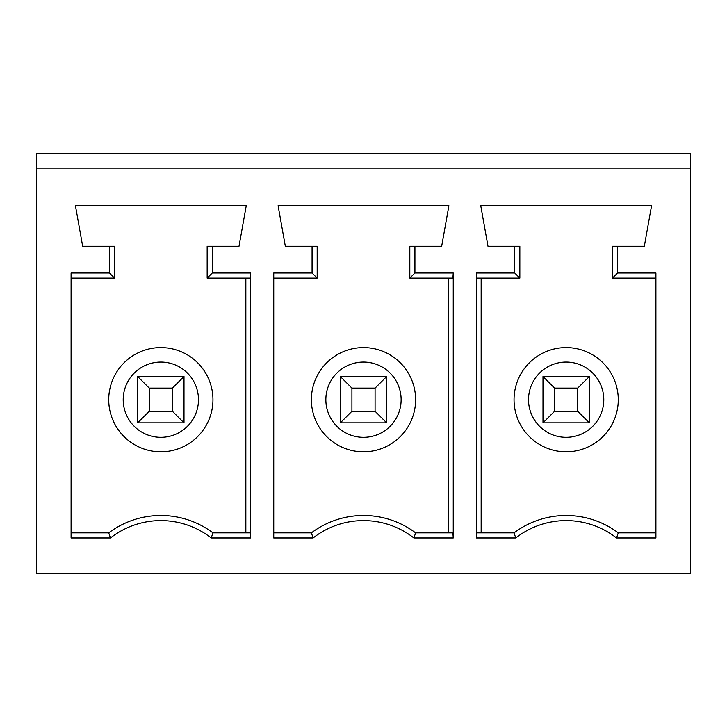 <?xml version="1.0" encoding="UTF-8"?>
<svg xmlns="http://www.w3.org/2000/svg" width="727" height="727" viewBox="0 0 727 727"><rect width="100%" height="100%" fill="white"/><g stroke="black" fill="none" stroke-linecap="round" stroke-linejoin="round"><path stroke-width="1.09" d="M690.65 168.082L36.35 168.082L36.35 153.606L690.65 153.606L690.65 573.394L36.35 573.394L36.35 168.082M110.459 537.971L71.092 537.971L71.092 272.988L109.413 272.988L109.413 246.244L82.669 246.244L75.435 205.714L246.244 205.714L239.01 246.244L212.266 246.244L212.266 272.988L250.588 272.988L250.588 537.971L211.221 537.971A81.751 81.751 0 0 0 110.459 537.971L108.732 532.864A86.858 86.858 0 0 1 212.956 532.864L250.242 532.864L250.588 537.971M313.119 537.971L273.752 537.971L273.752 272.988L312.074 272.988L312.074 246.244L285.329 246.244L278.096 205.714L448.904 205.714L441.671 246.244L414.926 246.244L414.926 272.988L453.248 272.988L453.248 537.971L413.881 537.971A81.751 81.751 0 0 0 313.119 537.971L311.383 532.864A86.858 86.858 0 0 1 415.617 532.864L452.903 532.864L453.248 537.971M616.541 537.971L655.908 537.971L655.908 272.988L617.587 272.988L617.587 246.244L644.331 246.244L651.565 205.714L480.756 205.714L487.99 246.244L514.734 246.244L514.734 272.988L476.412 272.988L476.412 537.971L515.779 537.971A81.751 81.751 0 0 1 616.541 537.971L618.268 532.864A86.858 86.858 0 0 0 514.044 532.864L476.758 532.864L476.412 537.971M149.262 388.109L137.676 376.531L184.004 376.531L172.417 388.109L149.262 388.109L149.262 411.273L172.417 411.273L184.004 422.85L137.676 422.85L149.262 411.273M184.004 376.531L137.676 376.531L137.676 422.85L184.004 422.85L184.004 376.531M250.588 272.988L250.242 278.096L207.159 278.096L212.266 272.988M207.159 278.096L207.159 246.244L212.266 246.244M245.844 532.864L245.844 278.096M109.413 272.988L114.521 278.096L71.092 278.096M109.413 246.244L114.521 246.244L114.521 278.096M160.84 451.803A52.117 52.117 0 0 1 108.732 399.686A52.117 52.117 0 0 1 160.84 347.579A52.117 52.117 0 0 1 212.956 399.686A52.117 52.117 0 0 1 160.84 451.803M172.417 411.273L172.417 388.109M71.092 532.864L108.732 532.864M211.221 537.971L212.956 532.864M351.923 411.273L375.077 411.273L375.077 388.109L351.923 388.109L340.336 376.531L340.336 422.85L351.923 411.273L351.923 388.109M375.077 411.273L386.664 422.85L340.336 422.85L386.664 422.85L386.664 376.531L375.077 388.109M386.664 376.531L340.336 376.531L386.664 376.531M311.383 399.686A52.117 52.117 0 0 1 363.5 347.579A52.117 52.117 0 0 1 415.617 399.686A52.117 52.117 0 0 1 363.5 451.803A52.117 52.117 0 0 1 311.383 399.686M453.248 272.988L452.903 278.096L409.819 278.096L409.819 246.244L414.926 246.244M312.074 246.244L317.181 246.244L317.181 278.096L273.752 278.096M448.504 532.864L448.504 278.096M273.752 532.864L311.383 532.864M413.881 537.971L415.617 532.864M409.819 278.096L414.926 272.988M312.074 272.988L317.181 278.096M554.583 411.273L554.583 388.109L577.738 388.109L589.324 376.531L589.324 422.85L577.738 411.273L554.583 411.273L542.996 422.85L589.324 422.85L542.996 422.85L542.996 376.531L554.583 388.109M577.738 411.273L577.738 388.109M542.996 376.531L589.324 376.531L542.996 376.531M618.268 399.686A52.117 52.117 0 0 0 566.16 347.579A52.117 52.117 0 0 0 514.044 399.686A52.117 52.117 0 0 0 566.16 451.803A52.117 52.117 0 0 0 618.268 399.686M476.412 272.988L476.758 278.096L519.841 278.096L519.841 246.244L514.734 246.244M617.587 246.244L612.479 246.244L612.479 278.096L655.908 278.096M481.156 532.864L481.156 278.096M655.908 532.864L618.268 532.864M515.779 537.971L514.044 532.864M519.841 278.096L514.734 272.988M617.587 272.988L612.479 278.096M123.208 399.686A37.64 37.64 0 0 0 179.66 432.283A37.64 37.64 0 0 0 179.66 367.099A37.64 37.64 0 0 0 123.208 399.686M325.86 399.686A37.64 37.64 0 0 0 382.32 432.283A37.64 37.64 0 0 0 382.32 367.099A37.64 37.64 0 0 0 325.86 399.686M603.792 399.686A37.64 37.64 0 0 1 547.34 432.283A37.64 37.64 0 0 1 547.34 367.099A37.64 37.64 0 0 1 603.792 399.686"/></g></svg>
